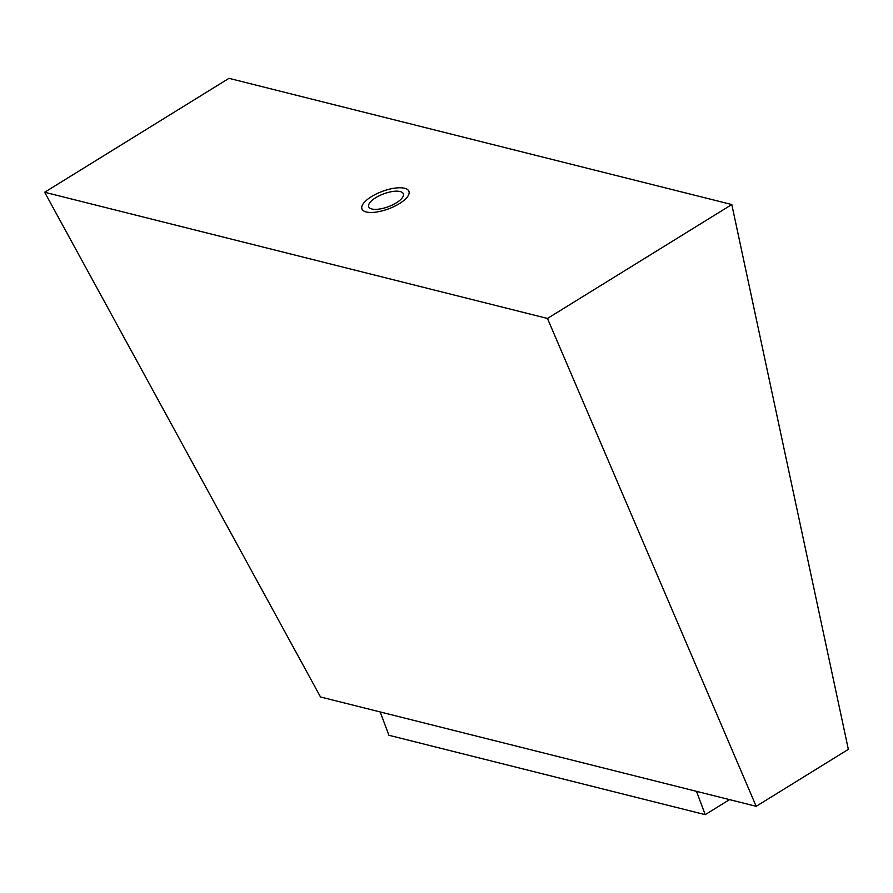 <?xml version="1.0" encoding="UTF-8"?>
<svg xmlns="http://www.w3.org/2000/svg" width="893" height="893" viewBox="0 0 893 893"><rect width="100%" height="100%" fill="white"/><g stroke="black" fill="none" stroke-linecap="round" stroke-linejoin="round"><path stroke-width="1.34" d="M44.65 192.252L228.999 78.338L731.802 204.542L848.35 749.361L756.181 806.312L696.495 791.332L705.213 814.662L388.913 735.274L380.195 711.944L320.509 696.975L44.65 192.252L547.465 318.455L756.181 806.312M696.495 791.332L380.195 711.944M705.213 814.662L729.536 799.626M547.465 318.455L731.802 204.542M400.164 191.537A18.496 6.843 159.5 0 1 403.346 193.792A18.496 6.843 159.5 0 1 388.422 206.674A18.496 6.843 159.5 0 1 368.709 206.741A18.496 6.843 159.5 0 1 379.492 195.634A18.496 6.843 159.5 0 1 400.164 191.537M371.466 196.616A25.093 9.276 159.5 0 1 408.938 191.336A25.093 9.276 159.5 0 1 388.689 208.806A25.093 9.276 159.5 0 1 361.933 208.906A25.093 9.276 159.5 0 1 371.466 196.616"/></g></svg>
